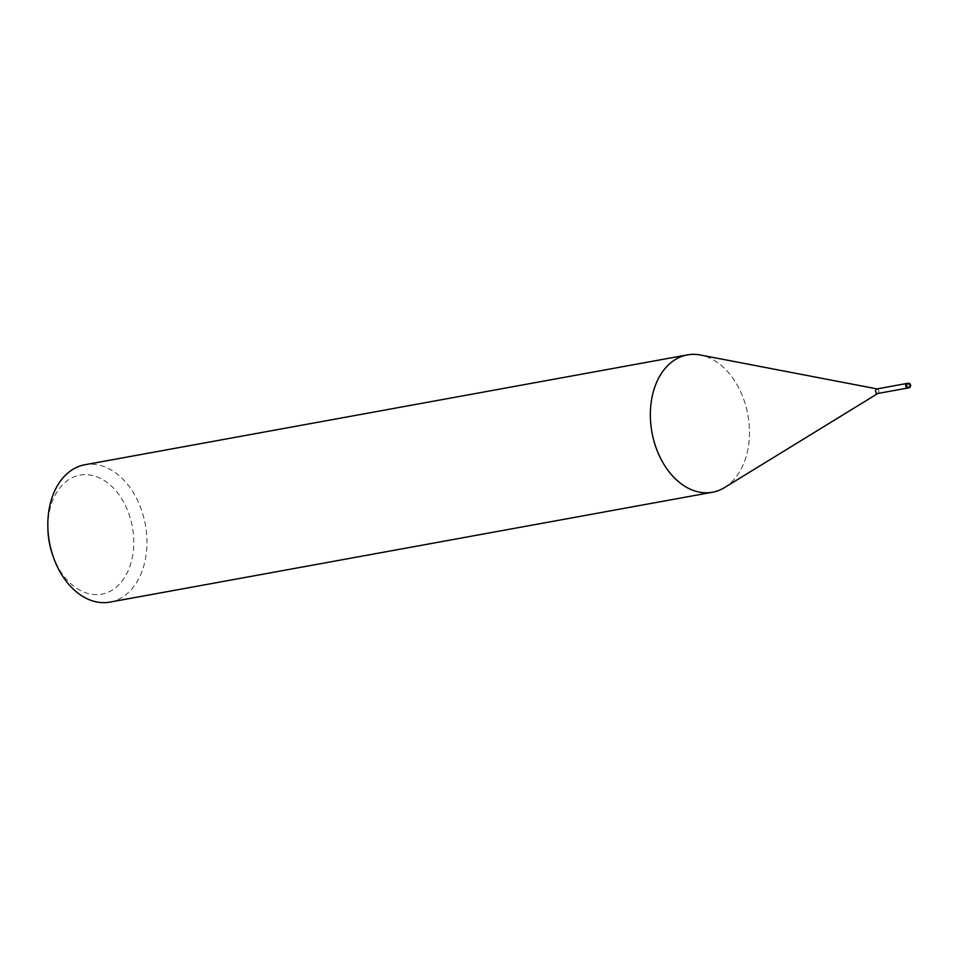 <?xml version="1.0" encoding="UTF-8"?>
<svg xmlns="http://www.w3.org/2000/svg" width="957" height="957" viewBox="0 0 957 957"><rect width="100%" height="100%" fill="white"/><g stroke="black" fill="none" stroke-linecap="round" stroke-linejoin="round"><path stroke-width="0.72" stroke-dasharray="4.79 3.59" d="M877.641 393.518A2.321 1.627 79.7 0 0 878.036 393.363A2.321 1.627 79.7 0 0 878.825 390.946A2.321 1.627 79.7 0 0 877.246 388.949A2.321 1.627 79.7 0 0 877.234 388.949L877.019 388.901M907.392 383.458A2.321 1.627 79.7 0 0 906.949 383.446A2.321 1.627 79.7 0 0 905.729 385.719A2.321 1.627 79.7 0 0 907.332 388.016A2.321 1.627 79.7 0 0 907.786 388.028A2.321 1.627 79.7 0 0 909.006 385.755A2.321 1.627 79.7 0 0 907.392 383.458M109.911 602.109A69.801 48.759 79.7 0 0 146.612 534.09A69.801 48.759 79.7 0 0 98.224 464.935A69.801 48.759 79.7 0 0 84.862 464.755M724.784 487.412A69.801 48.759 79.7 0 0 747.884 414.883A69.801 48.759 79.7 0 0 700.739 355.071A69.801 48.759 79.7 0 0 700.644 355.047M52.647 555.024A60.494 42.252 79.7 0 0 90.114 593.998A60.494 42.252 79.7 0 0 133.789 543.337A60.494 42.252 79.7 0 0 91.561 475.27A60.494 42.252 79.7 0 0 47.898 529.03M724.533 487.568A69.801 48.747 79.7 0 0 747.919 415.087A69.801 48.747 79.7 0 0 700.739 355.071M907.726 388.028L907.786 388.028A2.333 1.627 79.7 0 0 908.169 387.884A2.333 1.627 79.7 0 0 908.959 385.444A2.333 1.627 79.7 0 0 907.356 383.446M909.15 387.705A2.333 1.627 79.7 0 0 909.951 385.288A2.333 1.627 79.7 0 0 908.372 383.279"/><path stroke-width="1.44" d="M877.234 388.949A2.321 1.627 79.7 0 0 876.803 388.949A2.321 1.627 79.7 0 0 875.583 391.21A2.321 1.627 79.7 0 0 877.198 393.518A2.321 1.627 79.7 0 0 877.641 393.518L907.726 388.028M700.739 355.071A69.801 48.747 79.7 0 0 700.357 354.999A69.801 48.747 79.7 0 0 650.341 413.783A69.801 48.747 79.7 0 0 699.077 492.065A69.801 48.759 79.7 0 0 712.427 492.245A69.801 48.759 79.7 0 0 724.784 487.412M700.644 355.047A69.801 48.759 79.7 0 0 687.389 354.891L84.862 464.755A69.801 48.759 79.7 0 0 47.85 526.972A69.801 48.759 79.7 0 0 53.317 556.962A69.801 48.759 79.7 0 0 96.549 601.929A69.801 48.759 79.7 0 0 109.911 602.109L712.427 492.245M687.389 354.891A69.801 48.759 79.7 0 0 650.688 422.91A69.801 48.759 79.7 0 0 699.077 492.065A69.801 48.747 79.7 0 0 724.533 487.568L877.856 393.483M47.85 526.972L47.898 529.03A60.494 42.252 79.7 0 0 52.647 555.024L53.317 556.962M907.356 383.446A2.333 1.627 79.7 0 0 906.949 383.446A2.333 1.627 79.7 0 0 906.566 383.59A2.333 1.627 79.7 0 0 905.836 386.317A2.333 1.627 79.7 0 0 907.786 388.028L908.767 387.848A2.333 1.627 79.7 0 0 909.15 387.705M908.325 387.836A2.333 1.627 79.7 0 0 908.767 387.848A2.333 2.333 0 0 0 908.815 383.279A2.333 2.333 0 0 0 907.93 383.267A2.333 1.627 79.7 0 0 907.547 383.41A2.333 1.627 79.7 0 0 906.746 385.827A2.333 1.627 79.7 0 0 908.325 387.836M908.372 383.279A2.333 1.627 79.7 0 0 907.93 383.267L906.949 383.446M906.901 383.458L876.803 388.949M877.019 388.901L700.357 354.999"/></g></svg>
